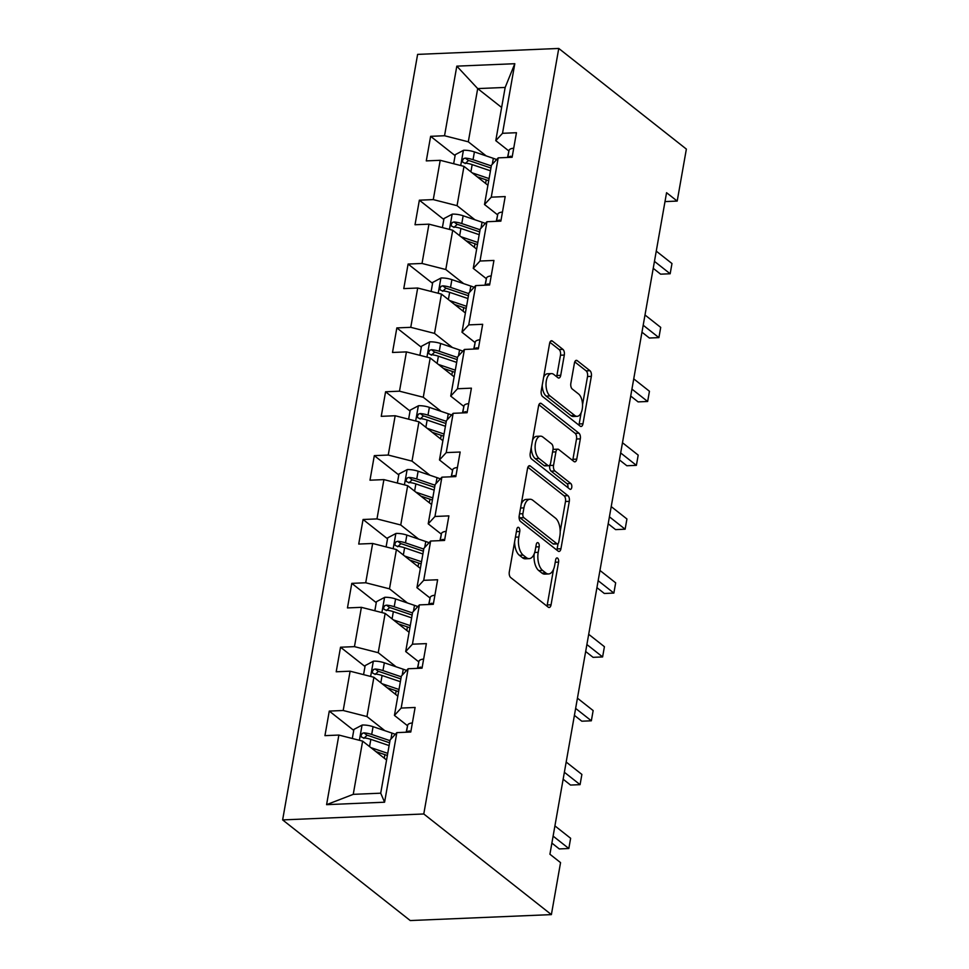 <?xml version="1.0" encoding="UTF-8"?>
<svg xmlns="http://www.w3.org/2000/svg" width="969" height="969" viewBox="0 0 969 969"><rect width="100%" height="100%" fill="white"/><g stroke="black" fill="none" stroke-linecap="round" stroke-linejoin="round"><path stroke-width="1.45" d="M518.79 527.524A3.04 1.538 87.6 0 0 518.173 527.293A3.04 1.538 87.6 0 0 516.84 529.183L509.306 571.88A4.348 2.204 87.6 0 0 510.687 577.548L548.26 607.175A4.348 2.204 87.6 0 0 549.157 607.502A4.348 2.204 87.6 0 0 551.058 604.801L558.592 562.117A3.04 1.538 87.6 0 0 557.623 558.144A3.04 1.538 87.6 0 0 557.005 557.926A3.04 1.538 87.6 0 0 555.661 559.803L554.692 565.327A13.905 7.037 87.6 0 1 548.599 573.951A13.905 7.037 87.6 0 1 545.741 572.921L542.616 570.45A13.905 7.037 87.6 0 1 538.207 552.33L539.176 546.795A3.04 1.538 87.6 0 0 538.207 542.834A3.04 1.538 87.6 0 0 537.589 542.604A3.04 1.538 87.6 0 0 536.257 544.493L535.276 550.017A13.905 7.037 87.6 0 1 529.183 558.641A13.905 7.037 87.6 0 1 526.337 557.611L523.199 555.14A13.905 7.037 87.6 0 1 518.79 537.02L519.759 531.484A3.04 1.538 87.6 0 0 518.79 527.524M564.309 355.042A4.348 2.204 87.6 0 0 562.928 349.385L552.391 341.064A4.348 2.204 87.6 0 0 551.494 340.749A4.348 2.204 87.6 0 0 549.593 343.438L541.235 390.858A4.348 2.204 87.6 0 0 542.604 396.515L580.189 426.154A4.348 2.204 87.6 0 0 581.073 426.481A4.348 2.204 87.6 0 0 582.975 423.78L591.344 376.372A4.348 2.204 87.6 0 0 589.964 370.703L577.233 360.662A4.348 2.204 87.6 0 0 576.337 360.335A4.348 2.204 87.6 0 0 574.435 363.036L570.85 383.324A4.348 2.204 87.6 0 0 572.231 388.993L578.554 393.971A11.628 5.887 87.6 0 1 582.502 406.847A11.628 5.887 87.6 0 1 577.136 416.331A11.628 5.887 87.6 0 1 574.762 415.471L550.017 395.958A11.628 5.887 87.6 0 1 546.056 383.082A11.628 5.887 87.6 0 1 551.422 373.598A11.628 5.887 87.6 0 1 553.808 374.458L557.938 377.716A4.348 2.204 87.6 0 0 558.822 378.031A4.348 2.204 87.6 0 0 560.724 375.342L564.309 355.042L560.494 355.211A4.348 2.204 87.6 0 0 559.113 349.543L549.908 342.287M423.78 813.972L551.385 914.615L560.554 862.616L549.92 854.234L666.563 192.698L677.198 201.08L686.367 149.093L558.762 48.45L423.78 813.972L282.633 819.907L417.615 54.385L558.762 48.45M530.346 466.041A4.348 2.204 87.6 0 0 529.462 465.714A4.348 2.204 87.6 0 0 527.56 468.402L519.19 515.823A4.348 2.204 87.6 0 0 520.571 521.492L558.144 551.119A4.348 2.204 87.6 0 0 559.04 551.446A4.348 2.204 87.6 0 0 560.942 548.757L569.312 501.336A4.348 2.204 87.6 0 0 567.931 495.668L530.346 466.041L528.602 466.113M530.213 453.335L538.57 405.926A4.348 2.204 87.6 0 1 540.472 403.225A4.348 2.204 87.6 0 1 541.368 403.552L578.941 433.191A4.348 2.204 87.6 0 1 580.322 438.848L576.749 459.149A4.348 2.204 87.6 0 1 574.835 461.838A4.348 2.204 87.6 0 1 573.951 461.51L558.713 449.495A4.348 2.204 87.6 0 0 557.817 449.18A4.348 2.204 87.6 0 0 555.915 451.869L553.541 465.326A4.348 2.204 87.6 0 0 554.922 470.995L570.789 483.507A3.04 1.538 87.6 0 1 571.819 486.874A3.04 1.538 87.6 0 1 570.414 489.357A3.04 1.538 87.6 0 1 569.796 489.139L531.593 459.003A4.348 2.204 87.6 0 1 530.213 453.335M455.091 155.621L430.624 136.326L426.287 160.89L440.217 160.309L433.276 199.602L419.359 200.183L415.023 224.747L428.952 224.166L422.024 263.459L408.094 264.053L403.77 288.617L417.687 288.023L410.759 327.328L396.842 327.91L392.506 352.474L406.435 351.892L399.494 391.185L385.577 391.779L381.241 416.331L395.17 415.749L388.242 455.055L374.313 455.636L369.988 480.2L383.906 479.607L376.977 518.912L363.06 519.493L358.724 544.057L372.653 543.476L365.713 582.769L351.795 583.362L347.459 607.926L361.389 607.333L354.46 646.638L340.531 647.219L336.207 671.783L350.124 671.202L343.196 710.495L329.278 711.089L324.942 735.641L338.871 735.059L326.589 804.658L384.584 802.211L380.72 793.187L390.095 739.977L396.854 732.625L410.771 732.031L415.107 707.467L401.178 708.06L394.431 715.413L401.36 676.108L408.119 668.755L422.036 668.174L426.372 643.61L412.443 644.191L405.696 651.543L412.624 612.251L419.371 604.898L433.3 604.305L437.625 579.753L423.707 580.334L416.949 587.686L423.877 548.381L430.636 541.029L444.553 540.448L448.889 515.883L434.96 516.477L428.213 523.829L435.142 484.524L441.9 477.172L455.818 476.591L460.154 452.026L446.224 452.608L439.478 459.96L446.406 420.667L453.153 413.315L467.082 412.721L471.406 388.157L457.489 388.751L450.73 396.103L457.659 356.798L464.417 349.446L478.335 348.864L482.671 324.3L468.742 324.881L461.995 332.234L468.923 292.941L475.682 285.589L489.599 285.007L493.936 260.443L480.006 261.024L473.26 268.377L480.188 229.072L486.935 221.731L500.864 221.138L505.188 196.574L491.271 197.167L484.512 204.52L491.44 165.214L498.199 157.862L512.116 157.281L516.453 132.717L502.523 133.298L495.777 140.65L505.164 87.44L477.693 88.591L468.306 141.813L486.196 155.912M430.624 136.326L444.541 135.745L456.811 66.146L514.805 63.712L502.523 133.298M498.199 157.862L491.271 197.167M486.935 221.731L480.006 261.024M475.682 285.589L468.742 324.881M464.417 349.446L457.489 388.751M453.153 413.315L446.224 452.608M441.9 477.172L434.96 516.477M430.636 541.029L423.707 580.334M419.371 604.898L412.443 644.191M408.119 668.755L401.178 708.06M396.854 732.625L384.584 802.211M474.943 219.781L457.053 205.67L463.981 166.365L487.916 185.249M497.63 214.864L484.512 204.52M463.981 166.365L440.217 160.309M457.053 205.67L433.276 199.602M463.679 283.638L445.788 269.527L452.717 230.234L476.651 249.106M486.377 278.721L473.26 268.377M452.717 230.234L428.952 224.166M445.788 269.527L422.024 263.459M452.414 347.508L434.524 333.397L441.452 294.091L465.386 312.975M475.113 342.59L461.995 332.234M441.452 294.091L417.687 288.023M434.524 333.397L410.759 327.328M441.161 411.365L423.271 397.254L430.2 357.961L454.134 376.832M463.848 406.447L450.73 396.103M430.2 357.961L406.435 351.892M423.271 397.254L399.494 391.185M429.897 475.222L412.007 461.123L418.935 421.818L442.869 440.689M452.596 470.304L439.478 459.96M418.935 421.818L395.17 415.749M412.007 461.123L388.242 455.055M418.632 539.091L400.742 524.98L407.67 485.675L431.605 504.558M441.331 534.173L428.213 523.829M407.67 485.675L383.906 479.607M400.742 524.98L376.977 518.912M407.38 602.948L389.49 588.837L396.418 549.544L420.352 568.415M430.066 598.03L416.949 587.686M396.418 549.544L372.653 543.476M389.49 588.837L365.713 582.769M396.115 666.817L378.225 652.706L385.153 613.401L409.088 632.285M418.814 661.9L405.696 651.543M385.153 613.401L361.389 607.333M378.225 652.706L354.46 646.638M384.85 730.674L366.96 716.563L373.889 677.27L397.823 696.142M407.549 725.757L394.431 715.413M373.889 677.27L350.124 671.202M366.96 716.563L343.196 710.495M326.589 804.658L353.249 794.35L362.636 741.128L386.57 759.999M362.636 741.128L338.871 735.059M551.385 914.615L410.238 920.55L282.633 819.907M665 201.588L677.198 201.08M353.249 794.35L380.72 793.187M501.627 107.462L477.693 88.591L456.811 66.146M508.895 150.994L495.777 140.65M514.805 63.712L505.164 87.44M468.306 141.813L444.541 135.745M384.887 754.948L384.221 754.415M353.746 730.384L329.278 711.089M396.151 691.091L395.473 690.558M364.998 666.515L340.531 647.219M407.416 627.222L406.738 626.689M376.263 602.657L351.795 583.362M418.669 563.364L418.002 562.832M387.527 538.8L363.06 519.493M429.933 499.495L429.255 498.962M398.78 474.931L374.313 455.636M441.198 435.638L440.52 435.105M410.044 411.074L385.577 391.779M452.45 371.781L451.784 371.248M421.309 347.217L396.842 327.91M463.715 307.912L463.037 307.379M432.562 283.348L408.094 264.053M474.98 244.055L474.301 243.522M443.826 219.491L419.359 200.183M486.232 180.186L485.566 179.653M514.6 541.889A13.905 7.037 87.6 0 0 519.384 555.298L523.199 555.14M529.183 558.641L525.368 558.81A13.905 7.037 87.6 0 1 522.521 557.769L519.384 555.298M534.185 553.917A13.905 7.037 87.6 0 0 538.8 570.608L542.616 570.45M548.599 573.951L544.784 574.12A13.905 7.037 87.6 0 1 541.925 573.079L538.8 570.608M546.928 606.122A4.348 2.204 87.6 0 0 547.243 604.971L553.517 569.409M560.203 531.496L565.496 501.494A4.348 2.204 87.6 0 0 564.115 495.837L527.875 467.252M556.812 550.065A4.348 2.204 87.6 0 0 557.127 548.914L558.059 543.645M522.897 513.703A3.04 1.538 87.6 0 0 523.866 517.676L556.848 543.682A3.04 1.538 87.6 0 0 557.466 543.912A3.04 1.538 87.6 0 0 558.798 542.022L559.828 536.196A13.905 7.037 87.6 0 0 555.419 518.076L532.865 500.295A13.905 7.037 87.6 0 0 530.019 499.253A13.905 7.037 87.6 0 0 523.926 507.877L522.897 513.703L519.541 513.849M519.142 516.138A3.04 1.538 87.6 0 0 520.05 517.834L523.866 517.676M557.466 543.912L553.65 544.069A3.04 1.538 87.6 0 1 553.033 543.851L520.05 517.834M530.019 499.253L526.203 499.423A13.905 7.037 87.6 0 0 521.286 503.965M538.897 404.763L575.126 433.349L578.941 433.191M572.606 460.457A4.348 2.204 87.6 0 0 572.933 459.306L576.507 439.018A4.348 2.204 87.6 0 0 575.126 433.349M557.817 449.18L554.002 449.337A4.348 2.204 87.6 0 0 552.924 449.979M549.798 465.084L549.726 465.495A4.348 2.204 87.6 0 0 551.107 471.152L566.974 483.664L570.789 483.507M567.931 487.661A3.04 1.538 87.6 0 0 566.974 483.664M542.894 437.031A11.628 5.887 87.6 0 0 540.508 436.159A11.628 5.887 87.6 0 0 535.154 445.655A11.628 5.887 87.6 0 0 539.103 458.519L547.824 465.399A4.348 2.204 87.6 0 0 548.708 465.726A4.348 2.204 87.6 0 0 550.622 463.025L552.996 449.568A4.348 2.204 87.6 0 0 551.615 443.899L542.894 437.031M540.508 436.159L536.693 436.316A11.628 5.887 87.6 0 0 532.514 440.301M531.291 447.23A11.628 5.887 87.6 0 0 535.288 458.688L539.103 458.519M548.708 465.726L544.893 465.883A4.348 2.204 87.6 0 1 544.009 465.556L535.288 458.688M556.594 376.65A4.348 2.204 87.6 0 0 556.909 375.5L560.494 355.211M551.422 373.598L547.606 373.755A11.628 5.887 87.6 0 0 543.621 377.28M542.216 385.287A11.628 5.887 87.6 0 0 546.201 396.115L550.017 395.958M577.136 416.331L573.321 416.488A11.628 5.887 87.6 0 1 570.947 415.628L546.201 396.115M582.539 404.8L587.529 376.529A4.348 2.204 87.6 0 0 586.148 370.861L574.75 361.873M578.844 425.1A4.348 2.204 87.6 0 0 579.171 423.95L581.134 412.806M375.899 751.593L385.747 754.936A28.113 9.666 10 0 1 387.358 755.505M370.861 747.62L387.745 753.349M352.316 738.487L353.915 729.427L362.261 725.018A11.737 4.033 10 0 1 373.065 726.677L391.985 733.097A33.867 11.652 10 0 1 395.304 734.308M385.02 754.694A16.158 5.56 -170 0 0 384.766 755.36L384.269 758.194M363.847 738.342L367.081 735.289A5.971 2.059 10 0 1 369.068 735.822L387.988 742.242A28.113 9.666 10 0 1 389.599 742.811M389.974 740.655L371.696 734.454A11.737 4.033 -170 0 0 364.017 732.879L362.309 733.327L361.013 735.495L361.437 736.961L363.145 737.797A11.737 4.033 10 0 1 370.836 739.359L389.114 745.573M412.382 722.935A11.737 4.033 -170 0 0 407.67 725.212L406.181 732.225M551.882 843.091L559.283 848.929L568.827 848.517L553.117 836.126M570.632 838.282L568.827 848.517L570.632 838.282L554.922 825.891M410.844 731.68L409.415 730.965A11.737 4.033 -170 0 0 406.738 732.201M387.164 687.736L397.011 691.079A28.113 9.666 10 0 1 398.622 691.648M382.125 683.751L398.998 689.492M363.569 674.63L365.168 665.57L373.525 661.149A11.737 4.033 10 0 1 384.33 662.808L403.249 669.228A33.867 11.652 10 0 1 406.556 670.451M396.285 690.824A16.158 5.56 -170 0 0 396.03 691.503L395.534 694.325M375.112 674.485L378.334 671.432A5.971 2.059 10 0 1 380.332 671.953L399.24 678.385A28.113 9.666 10 0 1 400.863 678.954M401.239 676.798L382.961 670.584A11.737 4.033 -170 0 0 375.282 669.022L373.562 669.458L372.278 671.638L372.702 673.104L374.409 673.927A11.737 4.033 10 0 1 382.089 675.502L400.379 681.704M398.429 623.866L408.264 627.209A28.113 9.666 10 0 1 409.887 627.779M393.378 619.894L410.262 625.623M374.833 610.773L376.432 601.701L384.79 597.292A11.737 4.033 10 0 1 395.594 598.951L414.502 605.371A33.867 11.652 10 0 1 417.821 606.582M407.537 626.967A16.158 5.56 -170 0 0 407.295 627.633L406.786 630.468M386.365 610.615L389.599 607.563A5.971 2.059 10 0 1 391.585 608.096L410.505 614.516A28.113 9.666 10 0 1 412.116 615.097M412.503 612.929L394.213 606.727A11.737 4.033 -170 0 0 386.534 605.153L384.826 605.601L383.53 607.769L383.966 609.235L385.674 610.07A11.737 4.033 10 0 1 393.353 611.645L411.631 617.847M423.647 659.077A11.737 4.033 -170 0 0 418.923 661.355L417.445 668.368M563.146 779.221L570.547 785.06L580.08 784.66L564.37 772.269M581.884 774.425L580.08 784.66L581.884 774.425L566.175 762.034M422.096 667.823L420.679 667.108A11.737 4.033 -170 0 0 417.99 668.344M434.899 595.22A11.737 4.033 -170 0 0 430.188 597.498L428.71 604.499M574.411 715.364L581.812 721.202L591.344 720.803L575.634 708.412M593.149 710.568L591.344 720.803L593.149 710.568L577.439 698.177M433.361 603.953L431.932 603.239A11.737 4.033 -170 0 0 429.255 604.486M409.681 560.009L419.529 563.352A28.113 9.666 10 0 1 421.14 563.922M404.642 556.036L421.527 561.766M386.098 546.904L387.697 537.843L396.042 533.434A11.737 4.033 10 0 1 406.847 535.082L425.766 541.514A33.867 11.652 10 0 1 429.085 542.725M418.802 563.098A16.158 5.56 -170 0 0 418.547 563.776L418.051 566.611M397.629 546.758L400.863 543.706A5.971 2.059 10 0 1 402.85 544.239L421.769 550.658A28.113 9.666 10 0 1 423.38 551.228M423.756 549.072L405.478 542.87A11.737 4.033 -170 0 0 397.799 541.296L396.091 541.744L394.795 543.912L395.219 545.377L396.927 546.201A11.737 4.033 10 0 1 404.618 547.776L422.896 553.989M420.946 496.14L430.793 499.483A28.113 9.666 10 0 1 432.404 500.065M415.907 492.167L432.78 497.896M397.351 483.046L398.949 473.986L407.307 469.565A11.737 4.033 10 0 1 418.111 471.225L437.031 477.644A33.867 11.652 10 0 1 440.338 478.868M430.066 499.241A16.158 5.56 -170 0 0 429.812 499.907L429.315 502.741M408.894 482.889L412.116 479.849A5.971 2.059 10 0 1 414.114 480.37L433.022 486.801A28.113 9.666 10 0 1 434.645 487.371M435.02 485.215L416.743 479.001A11.737 4.033 -170 0 0 409.063 477.426L407.343 477.874L406.059 480.043L406.483 481.52L408.191 482.344A11.737 4.033 10 0 1 415.871 483.919L434.16 490.12M432.21 432.283L442.046 435.626A28.113 9.666 10 0 1 443.669 436.195M427.159 428.31L444.044 434.039M408.615 419.177L410.214 410.117L418.572 405.708A11.737 4.033 10 0 1 429.376 407.368L448.284 413.787A33.867 11.652 10 0 1 451.602 414.998M441.319 435.384A16.158 5.56 -170 0 0 441.077 436.05L440.568 438.884M420.146 419.032L423.38 415.98A5.971 2.059 10 0 1 425.367 416.513L444.286 422.932A28.113 9.666 10 0 1 445.897 423.514M446.285 421.345L427.995 415.144A11.737 4.033 -170 0 0 420.316 413.569L418.608 414.017L417.312 416.185L417.748 417.651L419.456 418.487A11.737 4.033 10 0 1 427.135 420.049L445.413 426.263M446.164 531.351A11.737 4.033 -170 0 0 441.452 533.628L439.962 540.641M585.664 651.495L593.064 657.333L602.609 656.934L586.899 644.542M604.414 646.698L602.609 656.934L604.414 646.698L588.704 634.307M444.626 540.096L443.196 539.382A11.737 4.033 -170 0 0 440.52 540.617M457.429 467.494A11.737 4.033 -170 0 0 452.705 469.771L451.227 476.784M596.928 587.638L604.329 593.476L613.861 593.076L598.152 580.685M615.666 582.841L613.861 593.076L615.666 582.841L599.956 570.45M455.878 476.239L454.461 475.525A11.737 4.033 -170 0 0 451.772 476.76M468.681 403.625A11.737 4.033 -170 0 0 463.969 405.902L462.492 412.915M608.193 523.781L615.594 529.619L625.126 529.207L609.416 516.816M626.931 518.984L625.126 529.207L626.931 518.984L611.221 506.593M467.143 412.37L465.714 411.655A11.737 4.033 -170 0 0 463.037 412.891M479.946 339.768A11.737 4.033 -170 0 0 475.234 342.045L473.744 349.058M619.445 459.912L626.846 465.75L636.391 465.35L620.681 452.959M638.196 455.115L636.391 465.35L638.196 455.115L622.486 442.724M478.407 348.513L476.978 347.798A11.737 4.033 -170 0 0 474.301 349.034M491.21 275.911A11.737 4.033 -170 0 0 486.486 278.188L485.009 285.189M630.71 396.055L638.111 401.893L647.643 401.493L631.933 389.102M649.448 391.258L647.643 401.493L649.448 391.258L633.738 378.867M489.66 284.644L488.243 283.941A11.737 4.033 -170 0 0 485.554 285.177M502.463 212.041A11.737 4.033 -170 0 0 497.751 214.319L496.273 221.332M641.975 332.197L649.375 338.024L658.908 337.624L643.198 325.233M660.713 327.389L658.908 337.624L660.713 327.389L645.003 314.998M500.925 220.787L499.495 220.072A11.737 4.033 -170 0 0 496.818 221.307M443.463 368.426L453.31 371.769A28.113 9.666 10 0 1 454.921 372.338M438.424 364.441L455.309 370.182M419.88 355.32L421.479 346.26L429.824 341.839A11.737 4.033 10 0 1 440.629 343.498L459.548 349.93A33.867 11.652 10 0 1 462.867 351.141M452.584 371.515A16.158 5.56 -170 0 0 452.329 372.193L451.833 375.015M431.411 355.175L434.645 352.122A5.971 2.059 10 0 1 436.631 352.655L455.551 359.075A28.113 9.666 10 0 1 457.162 359.644M457.538 357.488L439.26 351.275A11.737 4.033 -170 0 0 431.58 349.712L429.873 350.148L428.577 352.328L429.001 353.794L430.708 354.618A11.737 4.033 10 0 1 438.4 356.192L456.678 362.394M454.727 304.557L464.575 307.9A28.113 9.666 10 0 1 466.186 308.469M449.689 300.584L466.561 306.313M431.132 291.463L432.731 282.391L441.089 277.982A11.737 4.033 10 0 1 451.893 279.641L470.813 286.061A33.867 11.652 10 0 1 474.12 287.272M463.848 307.657A16.158 5.56 -170 0 0 463.594 308.324L463.097 311.158M442.676 291.306L445.897 288.253A5.971 2.059 10 0 1 447.896 288.786L466.804 295.206A28.113 9.666 10 0 1 468.427 295.787M468.802 293.631L450.524 287.418A11.737 4.033 -170 0 0 442.845 285.843L441.125 286.291L439.841 288.459L440.265 289.925L441.973 290.761A11.737 4.033 10 0 1 449.652 292.335L467.942 298.537M465.992 240.7L475.827 244.043A28.113 9.666 10 0 1 477.451 244.612M460.941 236.727L477.826 242.456M442.397 227.594L443.996 218.534L452.353 214.125A11.737 4.033 10 0 1 463.158 215.772L482.065 222.204A33.867 11.652 10 0 1 485.384 223.415M475.101 243.788A16.158 5.56 -170 0 0 474.858 244.467L474.35 247.301M453.928 227.449L457.162 224.396A5.971 2.059 10 0 1 459.149 224.929L478.068 231.349A28.113 9.666 10 0 1 479.679 231.918M480.067 229.762L461.777 223.56A11.737 4.033 -170 0 0 454.098 221.986L452.39 222.434L451.094 224.602L451.53 226.068L453.238 226.891A11.737 4.033 10 0 1 460.917 228.466L479.195 234.68M477.245 176.83L487.092 180.173A28.113 9.666 10 0 1 488.703 180.755M472.206 172.857L489.091 178.587M453.662 163.737L455.26 154.677L463.606 150.256A11.737 4.033 10 0 1 474.41 151.915L493.33 158.335A33.867 11.652 10 0 1 496.649 159.558M486.365 179.931A16.158 5.56 -170 0 0 486.111 180.597L485.614 183.432M465.193 163.579L468.427 160.539A5.971 2.059 10 0 1 470.413 161.06L489.333 167.492A28.113 9.666 10 0 1 490.944 168.061M491.319 165.905L473.042 159.691A11.737 4.033 -170 0 0 465.362 158.117L463.654 158.565L462.358 160.733L462.782 162.211L464.49 163.034A11.737 4.033 10 0 1 472.182 164.609L490.459 170.81M513.727 148.184A11.737 4.033 -170 0 0 509.016 150.461L507.526 157.475M653.227 268.328L660.628 274.166L670.173 273.767L654.463 261.376M671.977 263.532L670.173 273.767L671.977 263.532L656.267 251.141M512.189 156.93L510.76 156.215A11.737 4.033 -170 0 0 508.083 157.45M515.435 537.153L518.79 537.02M522.521 557.769L526.337 557.611M535.821 546.94L539.176 546.795M534.694 552.475L538.207 552.33M541.925 573.079L545.741 572.921M555.237 562.25L558.592 562.117M547.243 604.971L551.058 604.801M516.404 531.63L519.759 531.484M564.115 495.837L567.931 495.668M565.496 501.494L569.312 501.336M557.127 548.914L560.942 548.757M553.033 543.851L556.848 543.682M520.571 508.022L523.926 507.877M539.612 403.625L541.368 403.552M576.507 439.018L580.322 438.848M572.933 459.306L576.749 459.149M552.56 452.014L555.915 451.869M549.726 465.495L553.541 465.326M551.107 471.152L554.922 470.995M544.009 465.556L547.824 465.399M556.909 375.5L560.724 375.342M570.947 415.628L574.762 415.471M575.477 360.734L577.233 360.662M586.148 370.861L589.964 370.703M587.529 376.529L591.344 376.372M579.171 423.95L582.975 423.78M550.634 341.136L552.391 341.064M559.113 349.543L562.928 349.385M362.055 725.127L359.378 740.292M391.985 733.097L390.931 739.068M370.836 739.359L369.552 746.59M373.065 726.677L371.696 734.454M367.081 735.289L364.017 732.879M406.435 732.213L407.67 725.212M410.759 732.031L409.415 730.965M373.319 661.258L370.642 676.435M403.249 669.228L402.196 675.199M382.089 675.502L380.817 682.721M384.33 662.808L382.961 670.584M378.334 671.432L375.282 669.022M384.572 597.401L381.895 612.578M414.502 605.371L413.448 611.342M393.353 611.645L392.082 618.864M395.594 598.951L394.213 606.727M389.599 607.563L386.534 605.153M417.687 668.356L418.923 661.355M422.024 668.174L420.679 667.108M428.952 604.499L430.188 597.498M433.288 604.317L431.932 603.239M395.837 533.544L393.16 548.708M425.766 541.514L424.713 547.485M404.618 547.776L403.334 555.007M406.847 535.082L405.478 542.87M400.863 543.706L397.799 541.296M407.101 469.674L404.424 484.851M437.031 477.644L435.977 483.616M415.871 483.919L414.599 491.138M418.111 471.225L416.743 479.001M412.116 479.849L409.063 477.426M418.354 405.817L415.677 420.982M448.284 413.787L447.23 419.759M427.135 420.049L425.863 427.281M429.376 407.368L427.995 415.144M423.38 415.98L420.316 413.569M440.217 540.629L441.452 533.628M444.541 540.448L443.196 539.382M451.469 476.772L452.705 469.771M455.805 476.591L454.461 475.525M462.734 412.903L463.969 405.902M467.07 412.721L465.714 411.655M473.998 349.046L475.234 342.045M478.323 348.864L476.978 347.798M485.251 285.189L486.486 278.188M489.587 285.007L488.243 283.941M496.516 221.32L497.751 214.319M500.852 221.138L499.495 220.072M429.618 341.948L426.941 357.125M459.548 349.93L458.494 355.889M438.4 356.192L437.116 363.411M440.629 343.498L439.26 351.275M434.645 352.122L431.58 349.712M440.883 278.091L438.206 293.268M470.813 286.061L469.759 292.032M449.652 292.335L448.381 299.554M451.893 279.641L450.524 287.418M445.897 288.253L442.845 285.843M452.135 214.234L449.459 229.399M482.065 222.204L481.012 228.175M460.917 228.466L459.645 235.697M463.158 215.772L461.777 223.56M457.162 224.396L454.098 221.986M463.4 150.365L460.723 165.542M493.33 158.335L492.276 164.306M472.182 164.609L470.898 171.828M474.41 151.915L473.042 159.691M468.427 160.539L465.362 158.117M507.78 157.463L509.016 150.461M512.104 157.281L510.76 156.215"/></g></svg>
